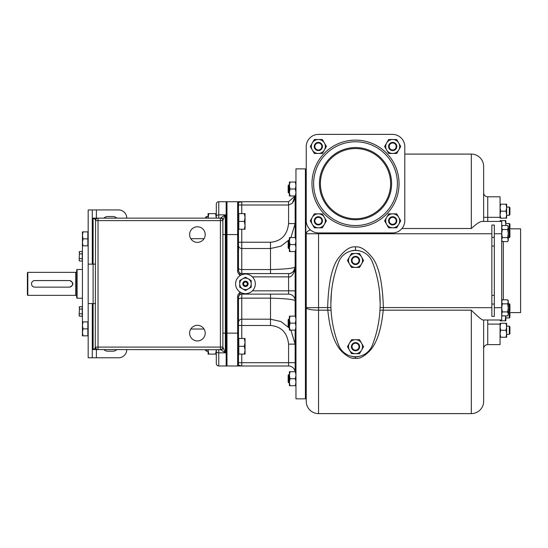 <?xml version="1.0" encoding="UTF-8"?>
<svg xmlns="http://www.w3.org/2000/svg" width="548" height="548" viewBox="0 0 548 548"><rect width="100%" height="100%" fill="white"/><g stroke="black" fill="none" stroke-linecap="round" stroke-linejoin="round"><path stroke-width="0.82" d="M320.402 183.655A35.113 35.113 0 0 1 355.515 148.542A35.113 35.113 0 0 1 390.628 183.655A35.113 35.113 0 0 1 355.515 218.768A35.113 35.113 0 0 1 320.402 183.655M319.422 183.655A36.093 36.093 0 0 1 355.515 147.563A36.093 36.093 0 0 1 391.608 183.655A36.093 36.093 0 0 1 355.515 219.748A36.093 36.093 0 0 1 319.422 183.655M397.403 183.655A41.888 41.888 0 0 0 355.515 141.768A41.888 41.888 0 0 0 313.627 183.655A41.888 41.888 0 0 0 355.515 225.543A41.888 41.888 0 0 0 397.403 183.655M305.825 383.223L306.236 383.223L306.236 401.307L306.236 233.756L318.559 233.756L318.559 232.934L392.478 232.934A12.323 12.323 0 0 0 404.794 220.611L404.794 146.693A12.323 12.323 0 0 0 392.478 134.376L318.559 134.376A12.323 12.323 0 0 0 306.236 146.693L306.236 166.407M392.902 232.927L318.559 232.934A12.323 12.323 0 0 1 306.236 220.611L306.236 146.693M392.478 134.376L318.559 134.376M404.794 220.611L404.794 146.693M402.191 228.187L401.718 228.756M398.882 231.14L398.533 231.345M398.177 231.537L397.43 231.893M397.047 232.051L396.656 232.201M395.855 232.462L395.444 232.571M394.587 232.749L394.183 232.818M393.759 232.866L393.334 232.907M404.253 224.235L404.123 224.632M403.486 226.146L403.095 226.858M379.942 310.627A3.288 0.664 3.5 0 1 383.216 310.175L383.367 307.675C382.538 281.028 378.401 263.807 370.969 256.012C365.372 249.409 360.221 246.374 355.515 246.895C350.651 246.292 345.309 249.593 339.486 256.793C332.307 264.965 328.362 281.925 327.663 307.675L327.814 310.175C329.828 330.074 334.39 343.74 341.493 351.179C346.939 356.522 351.611 358.913 355.515 358.351C359.536 359.002 364.413 356.385 370.133 350.494C376.99 342.774 381.353 329.327 383.216 310.175L471.321 310.175C478.123 316.95 482.096 320.224 483.24 319.991L501.708 319.991L501.708 221.433L482.213 221.433C480.288 221.303 476.657 223.659 471.321 228.502L401.937 228.502M494.317 304.065L494.317 316.388L491.851 316.388L491.851 225.043L494.317 225.043L494.317 304.065L491.851 304.065M508.277 312.6L520.6 312.6L520.6 228.824L508.277 228.824M501.708 301.838L502.331 299.825L507.654 299.825L508.277 301.838L507.654 303.852L502.331 303.852L501.708 301.838M501.708 314.867L502.331 315.943L501.742 314.388M502.256 315.812L507.654 315.943L508.243 314.388M501.708 313.929L502.331 311.915L507.654 311.915L508.277 307.88L507.654 303.852M508.277 314.12L507.654 311.915M502.331 311.915L501.708 307.88L502.331 303.852M507.654 299.825L508.277 300.9L508.277 307.88L508.277 303.777L509.304 303.777L509.304 311.99L508.277 311.99M508.277 307.88L508.277 314.867L507.729 315.812M509.304 303.777L509.921 304.393L509.921 311.374L509.304 311.99M501.708 227.502L502.331 225.488L507.654 225.488L508.277 227.502L507.654 229.516L502.331 229.516L501.708 227.502M501.708 240.524L502.331 241.606L501.742 240.051M502.331 241.606L507.654 241.606L508.243 240.051M501.708 239.592L502.331 237.579L507.654 237.579L508.277 233.544L507.654 229.516M507.654 241.606L508.277 240.524L507.654 237.579M502.331 237.579L501.708 233.544L502.331 229.516M507.654 225.488L508.277 226.564L508.277 233.544L508.277 229.441L509.304 229.441L509.304 237.654L508.277 237.654M508.277 239.592L508.277 233.544M509.304 229.441L509.921 230.057L509.921 237.037L509.304 237.654M379.983 297.304L379.908 296.002M359.317 250.82L357.871 250.429M355.823 356.947L357.502 356.782M357.57 356.769L359.235 356.344L355.515 356.954L351.795 356.344L353.296 356.734M306.236 401.307A12.323 12.323 0 0 0 318.559 413.624A12.323 12.323 0 0 1 306.236 401.307A12.323 12.323 0 0 0 318.559 413.624L471.321 413.624A12.323 12.323 0 0 0 483.637 401.307L483.637 327.238M318.559 413.624L318.559 310.175L327.814 310.175A3.288 0.664 176.5 0 1 331.095 310.627M353.529 356.775L355.207 356.947M330.944 307.558L306.236 307.675L306.236 318.628L305.825 318.628M305.825 327.663L306.236 327.663L306.236 374.188L305.825 374.188M483.637 221.433L483.637 166.407A12.323 12.323 0 0 0 471.321 154.091L404.794 154.091L471.321 154.091L471.321 228.502M483.637 326.286L483.637 323.984M483.637 323.71L483.637 323.286M483.637 322.834L483.637 322.354M483.637 321.834L483.637 321.286M483.637 320.696L483.637 320.073M483.637 319.991L483.637 401.307A12.323 12.323 0 0 1 471.321 413.624L471.321 310.175M483.637 166.407A12.323 12.323 0 0 0 471.321 154.091A12.323 12.323 0 0 1 483.637 166.407M500.064 220.604L505.818 220.604L505.818 224.098L505.194 220.604M505.708 225.488L505.818 224.098L505.818 225.488M509.921 228.824L509.921 224.098L509.304 223.481L509.304 228.824M500.064 320.806L505.194 320.806L505.715 315.943M505.818 315.943L505.818 320.806L505.194 320.806M509.304 312.6L509.304 317.929L505.818 317.929M509.921 312.6L509.921 317.319L509.304 317.929M483.637 217.33L500.064 217.33L500.064 196.794L487.747 196.794L487.747 221.433M487.747 324.101L500.064 324.101L500.064 344.63L487.747 344.63A4.11 4.11 0 0 0 483.637 348.74A4.11 4.11 0 0 1 487.747 344.63L487.747 319.991M500.064 337.239L506.016 337.239L506.64 333.753L506.016 330.259L506.64 326.772L506.016 323.279L506.64 323.279L506.64 337.239L506.016 337.239M500.694 337.239L500.064 333.753L500.694 330.259L506.016 330.259M500.694 330.259L500.064 326.772L500.694 323.279L506.016 323.279M500.694 323.279L500.064 323.279M509.304 334.369L509.921 333.753L509.921 326.772L509.304 326.156L509.304 334.369L506.64 334.369M500.064 218.152L506.016 218.152L506.64 214.658L506.016 211.172L506.64 207.678L506.016 204.185L506.64 204.185L506.64 218.152L506.016 218.152M500.694 218.152L500.064 214.658L500.694 211.172L506.016 211.172M500.694 211.172L500.064 207.678L500.694 204.185L506.016 204.185M500.694 204.185L500.064 204.185M509.304 215.275L509.921 214.658L509.921 207.678L509.304 207.062L509.304 215.275L506.64 215.275M509.304 207.062L506.64 207.062L506.64 204.185M509.304 326.156L506.64 326.156L506.64 323.279M483.637 192.691A4.11 4.11 0 0 0 487.747 196.794A4.11 4.11 0 0 1 483.637 192.691M305.414 398.841L305.825 398.43L305.825 169.284L305.414 168.873L295.968 168.873L295.968 398.841L305.414 398.841L305.414 168.873M295.146 371.722L295.146 330.122M295.146 316.162L295.146 251.546M295.146 237.585L295.146 195.985L295.146 223.584L288.577 223.584L288.577 205.007L292.255 203.335L295.119 195.985M289.399 328.129L280.891 321.518L270.507 319.196L270.507 325.485C281.288 326.464 287.31 332.677 288.577 344.123L295.146 344.123L288.577 344.123L288.577 362.701L295.146 362.701L295.146 344.123L290.892 330.122M238.476 299.42A3.288 1.274 180 0 1 241.764 298.153L241.764 319.196L270.507 319.196L270.507 298.153C285.268 298.53 293.481 299.379 295.146 300.694A6.569 6.569 0 0 0 288.577 294.125L241.764 294.125L241.764 292.995A9.857 9.857 0 0 0 242.1 293.118M241.764 354.09L241.764 362.701L288.577 362.701L288.577 365.989L237.654 365.989L241.764 365.989L238.476 365.167L238.476 296.927L240.551 292.406L240.147 292.159A9.857 9.857 0 0 0 240.195 292.187M241.538 365.982L237.661 365.989A0.822 0.822 0 0 0 238.476 365.167A0.822 0.822 0 0 1 237.654 365.989L226.982 365.989L226.982 201.726L237.654 201.726A0.822 0.822 0 0 1 237.661 201.726L240.654 201.842M226.982 201.726A3.288 3.288 0 0 0 226.509 201.76L226.16 202.164L226.509 201.76L226.16 202.164L226.509 201.76L226.509 365.954A3.288 3.288 0 0 0 226.982 365.989M226.509 365.954L226.16 365.55M216.302 213.624L215.604 213.624L216.302 218.152L216.302 204.185A2.466 2.466 0 0 1 218.768 201.726L226.16 201.726L226.16 365.989L218.768 365.989L218.768 349.782L218.125 349.562M218.768 365.989A2.466 2.466 0 0 1 216.302 363.523A2.466 2.466 0 0 0 218.768 365.989A2.466 2.466 0 0 1 216.302 363.523L216.302 351.371A2.466 1.48 0 0 0 218.768 352.844L225.338 352.844L222.872 347.103L222.872 220.611A2.466 2.466 0 0 0 220.412 218.152L93.544 218.152M216.282 349.562L216.302 354.09L208.089 354.09L208.089 350.186L208.788 354.09M218.125 218.152L218.768 217.926L218.768 201.726A2.466 2.466 0 0 0 216.302 204.185A2.466 2.466 0 0 1 218.768 201.726M216.302 216.344A2.466 1.48 0 0 1 218.768 214.864L225.338 214.864L220.412 218.145L220.412 220.611L98.03 220.611L98.03 347.096L220.412 347.096L220.412 220.611L222.872 220.611A2.466 2.459 180 0 0 220.412 218.145M94.167 218.152L97.092 218.152M97.263 218.152L98.03 218.152A2.466 2.466 0 0 0 95.571 220.611L95.242 219.44L93.105 218.152L93.105 349.562L93.557 349.562M92.283 218.152L97.414 218.152A2.466 2.466 0 0 0 95.242 219.44M126.78 218.152A8.213 8.213 0 0 0 118.567 209.939L92.283 209.939L92.283 264.143L88.18 264.143L88.18 357.776L92.283 357.776L92.283 303.565L95.571 303.565M93.996 349.562L94.427 349.562M94.831 349.562L97.106 349.562M97.263 349.562L220.769 349.734A2.466 2.411 180 0 0 223.132 348.021M92.283 349.562L98.03 349.562A2.466 2.466 0 0 1 95.571 347.096L98.03 347.096L98.03 349.562M96.393 349.562L96.393 357.776L92.283 357.776M96.393 357.776L118.567 357.776A8.213 8.213 0 0 0 126.78 349.562M103.867 218.152A5.747 5.747 0 0 1 107.888 216.508L112.82 216.508A5.747 5.747 0 0 1 116.84 218.152M103.867 349.562A5.747 5.747 0 0 0 107.888 351.206L112.82 351.206A5.747 5.747 0 0 0 116.84 349.562M92.283 209.939L88.18 209.939L88.18 264.143M82.426 238.887L82.426 328.821M238.579 318.196L238.483 320.361M238.49 320.032L238.572 318.6M241.764 365.989L241.764 362.701L238.476 362.701M237.818 365.968A0.822 0.822 -90 0 0 238.476 365.167A0.822 0.822 0 0 1 237.654 365.989A0.822 0.822 0 0 0 238.476 365.167A0.822 0.822 0 0 1 237.654 365.989L237.654 333.136L238.476 333.136M288.577 365.989A6.569 6.569 0 0 1 295.098 371.722A6.569 6.569 0 0 0 288.577 365.989M293.296 201.979L294.612 198.835M240.195 275.528A9.857 9.857 0 0 0 240.147 275.555L240.551 275.308L238.476 270.781L238.476 202.548L241.764 201.726L237.654 201.726A0.822 0.822 -90 0 1 238.476 202.548A0.822 0.822 0 0 0 237.818 201.739L237.654 201.726A0.822 0.822 0 0 1 238.476 202.548A0.822 0.822 0 0 0 237.818 201.739M238.476 205.007L288.577 205.007L288.577 201.726L240.791 201.726M288.577 201.726L295.098 195.985L288.577 201.726M238.476 245.374A3.288 3.144 180 0 0 241.764 248.511L270.507 248.511L280.891 246.189L289.399 239.586M290.892 237.585L295.146 223.584M288.748 273.589A6.569 6.569 90 0 1 288.577 273.589C291.755 273.87 293.94 271.685 295.146 267.02C293.481 268.335 285.268 269.184 270.507 269.561L270.507 273.589M240.428 275.384A9.857 9.857 0 0 1 240.551 275.308L241.764 274.719L241.764 273.589A3.288 3.288 0 0 1 238.476 270.301A3.288 3.288 0 0 0 241.764 273.589A3.288 3.288 0 0 1 238.476 270.301A3.288 3.288 0 0 0 241.764 273.589L288.577 273.589L288.577 276.877C290.598 277.925 295.098 273.233 295.146 267.02A6.569 6.569 90 0 1 295.036 268.219M294.769 269.212A6.569 6.569 90 0 1 293.68 271.164M293.18 271.705A6.569 6.569 90 0 1 289.734 273.486M242.1 274.589A9.857 9.857 0 0 0 241.764 274.719L244.696 274.027A9.857 9.857 0 0 0 244.661 274.034M244.47 274.048A9.857 9.857 0 0 0 243.778 274.144M240.428 292.331A9.857 9.857 0 0 0 240.551 292.406L241.764 292.995A9.857 9.857 0 0 1 241.483 292.872M243.408 293.495A9.857 9.857 0 0 0 243.976 293.598M244.661 293.68A9.857 9.857 0 0 0 244.696 293.68L241.764 292.995M220.769 217.974A2.466 2.411 180 0 1 223.132 219.693L225.338 214.864L225.338 333.136L237.654 333.136L237.654 296.927C237.503 295.543 238.332 293.954 240.147 292.159A9.857 9.857 0 0 1 240.147 275.555C238.332 273.76 237.503 272.171 237.654 270.781L238.476 270.781M246.258 274.034A9.857 9.857 0 0 0 246.223 274.027C248.744 274.336 250.806 275.288 252.416 276.877A9.857 9.857 0 0 1 252.416 290.837C250.806 292.427 248.744 293.372 246.223 293.68L244.696 293.68M246.223 274.027L244.696 274.027M250.018 292.598A9.857 9.857 0 0 0 250.566 292.283M250.874 292.091A9.857 9.857 0 0 0 251.285 291.803M251.285 275.911A9.857 9.857 0 0 0 250.874 275.617M250.566 275.425A9.857 9.857 0 0 0 250.018 275.117M241.764 294.125A3.288 3.288 0 0 0 238.476 297.406A3.288 3.288 0 0 1 241.764 294.125A3.288 3.288 0 0 0 238.476 297.406A3.288 3.288 0 0 1 241.764 294.125L241.764 298.153L270.507 298.153L270.507 294.125M237.654 296.927L238.476 296.927M226.509 215.398L226.509 214.953M226.509 212.384L226.509 211.37M226.509 357.31L226.509 356.344M238.476 247.045L238.572 250.231M238.579 250.087L238.579 249.511M238.565 249.059L238.496 247.696M244.353 213.624L238.805 213.624L238.805 229.228L244.353 229.228L245.052 225.324L244.353 221.426L245.052 217.522L244.353 213.624L245.052 213.624L245.052 229.228L244.353 229.228M238.805 221.426L244.353 221.426M244.353 338.486L238.805 338.486L238.805 354.09L244.353 354.09L245.052 350.186L244.353 346.288L245.052 342.384L244.353 338.486L245.052 338.486L245.052 354.09L244.353 354.09M238.805 346.288L244.353 346.288M251.21 287.173L251.21 280.535L245.456 277.22L239.709 280.535L239.709 287.173L245.456 290.495L251.21 287.173M251.21 283.857A5.747 5.747 0 0 0 242.586 278.877A5.747 5.747 0 0 0 242.586 288.837A5.747 5.747 0 0 0 251.21 283.857M248.128 283.857A2.671 2.671 0 0 1 245.456 286.522A2.671 2.671 0 0 1 242.791 283.857A2.671 2.671 0 0 1 245.456 281.186A2.671 2.671 0 0 1 248.128 283.857M247.306 283.857A1.85 1.85 0 0 0 245.456 282.008A1.85 1.85 0 0 0 243.613 283.857A1.85 1.85 0 0 0 245.456 285.707A1.85 1.85 0 0 0 247.306 283.857M82.262 316.182L82.262 306.702L79.508 306.702L79.145 314.997L79.508 316.182L82.262 316.182M82.262 309.072L79.508 309.072M82.262 313.812L79.508 313.812M79.145 315.545L79.508 316.182L79.145 315.545L79.508 306.702L79.145 307.332M82.262 261.012L82.262 251.525L79.508 251.525L79.145 259.827L79.508 261.012L82.262 261.012M82.262 253.902L79.508 253.902M82.262 258.642L79.508 258.642M79.145 260.375L79.508 261.012L79.145 260.375L79.508 251.525L79.145 252.162M83.049 245.826L87.851 245.826L87.851 231.866L83.049 231.866L82.426 235.359L83.049 238.846L82.426 242.339L83.049 245.826L82.426 245.826L82.426 231.866L83.049 231.866L82.426 235.359M87.851 238.846L83.036 238.887M82.426 231.866L83.049 231.866M83.049 335.849L87.851 335.849L87.851 328.862L83.049 328.862L82.426 332.355L83.049 335.849L82.426 335.849L82.426 325.375L83.049 328.862L82.426 332.355M87.851 328.862L87.851 321.882L83.049 321.882L82.426 325.375L82.426 321.882L83.049 321.882M98.03 218.152L98.03 220.611L95.571 220.611L95.242 348.268A2.466 2.466 0 0 0 97.414 349.562L93.105 349.562L95.242 348.268M205.212 234.578A7.802 7.802 0 0 0 197.41 226.776A7.802 7.802 0 0 0 189.608 234.578A7.802 7.802 0 0 0 197.41 242.38A7.802 7.802 0 0 0 205.212 234.578M205.212 333.136A7.802 7.802 0 0 0 197.41 325.334A7.802 7.802 0 0 0 189.608 333.136A7.802 7.802 0 0 0 197.41 340.938A7.802 7.802 0 0 0 205.212 333.136M222.872 347.096L222.872 347.096A2.466 2.466 0 0 1 220.412 349.562A2.466 2.459 180 0 0 222.872 347.103L220.412 347.096L220.412 349.562M223.132 219.693L222.872 220.604M222.872 333.136L225.338 333.136L225.338 352.844L220.769 349.734M216.302 350.186L215.604 354.09M208.11 349.562L208.089 350.186L208.089 349.562M208.089 351.213L206.507 351.213L206.507 349.562M206.507 351.213L205.623 350.336L205.623 349.562M216.302 217.522L216.282 218.152M215.604 213.624L208.788 213.624L208.11 218.152L208.089 213.624L208.788 213.624M206.507 218.152L206.507 216.494L208.089 216.494M205.623 218.152L205.623 217.378L206.507 216.494M295.968 371.722L295.345 371.722L295.968 375.216L295.345 378.702L295.968 382.196L295.345 385.689L289.399 385.689L289.399 382.196L290.022 385.689M290.022 378.702L289.399 382.196L289.399 375.216L290.022 378.702L295.345 378.702M295.345 385.689L295.968 385.689M295.345 371.722L290.022 371.722L289.399 375.216L289.399 371.722L290.022 371.722M288.782 374.599L288.166 375.216L288.166 382.196L288.782 382.812L288.782 374.599L289.399 374.599M295.968 316.162L295.345 316.162L295.968 319.655L295.345 323.142L295.968 326.635L295.345 330.122L289.399 330.122L289.399 326.635L290.022 330.122M290.022 323.142L289.399 326.635L289.399 319.655L290.022 323.142L295.345 323.142M295.345 330.122L295.968 330.122M295.345 316.162L290.022 316.162L289.399 319.655L289.399 316.162L290.022 316.162M288.782 319.039L288.166 319.655L288.166 326.635L288.782 327.252L288.782 319.039L289.399 319.039M295.968 237.585L295.345 237.585L295.968 241.079L295.345 244.566L295.968 248.059L295.345 251.546L289.399 251.546L289.399 248.059L290.022 251.546M290.022 244.566L289.399 248.059L289.399 241.079L290.022 244.566L295.345 244.566M295.345 251.546L295.968 251.546M295.345 237.585L290.022 237.585L289.399 241.079L289.399 237.585L290.022 237.585M288.782 240.462L288.166 241.079L288.166 248.059L288.782 248.676L288.782 240.462L289.399 240.462M295.968 182.025L295.345 182.025L295.968 185.519L295.345 189.005L295.968 192.499L295.345 195.985L289.399 195.985L289.399 192.499L290.022 195.985M290.022 189.005L289.399 192.499L289.399 185.519L290.022 189.005L295.345 189.005M295.345 195.985L295.968 195.985M295.345 182.025L290.022 182.025L289.399 185.519L289.399 182.025L290.022 182.025M288.782 184.902L288.166 185.519L288.166 192.499L288.782 193.115L288.782 184.902L289.399 184.902M306.236 271.534L305.825 271.534M306.236 296.173L305.825 296.173M305.825 286.7L306.236 286.419A3.288 3.288 0 0 1 306.127 286.508M306.127 281.206A3.288 3.288 0 0 1 306.236 281.288L305.825 281.008M82.426 298.228L77.09 298.228L77.09 269.486L82.426 269.486M77.09 298.228L76.679 297.817L76.679 269.89L77.09 269.486M75.693 272.356L75.693 295.351L27.811 295.351L27.811 272.356L75.693 272.356A0.986 0.986 0 0 0 76.679 271.37M75.693 295.351A0.986 0.986 0 0 1 76.679 296.338M33.291 280.932L32.27 281.747M32.27 285.967L33.291 286.775M69.288 280.569L69.699 280.569C73.932 282.761 73.932 284.953 69.699 287.138L34.791 287.138A3.288 3.288 0 0 1 31.51 283.857A3.288 3.288 0 0 1 34.791 280.569L69.288 280.569A3.288 3.288 0 0 1 72.576 283.857A3.288 3.288 0 0 1 69.288 287.138M27.811 295.351L27.4 294.94L27.4 272.767L27.811 272.356M353.165 250.429L351.713 250.82M331.122 296.002L331.047 297.304M359.474 250.874L355.515 250.183L351.556 250.874M331.417 292.468L330.876 303.578M380.154 303.578L379.613 292.468M372.359 345.192A114.984 114.984 0 0 0 372.359 261.971A18.07 18.07 0 0 0 338.671 261.971A114.984 114.984 0 0 0 338.671 345.192A18.07 18.07 0 0 0 372.359 345.192M361.564 263.944L359.543 267.438L351.487 267.438L347.453 260.458L351.487 253.477L359.543 253.477L363.577 260.458L361.564 263.944A6.98 6.98 0 0 0 355.515 253.477A6.98 6.98 0 0 0 349.466 263.944A6.98 6.98 0 0 0 361.564 263.944M359.625 260.458A4.11 4.11 0 0 0 355.515 256.348A4.11 4.11 0 0 0 351.412 260.458A4.11 4.11 0 0 0 355.515 264.561A4.11 4.11 0 0 0 359.625 260.458M352.028 260.458A3.494 3.494 0 0 0 355.515 263.944A3.494 3.494 0 0 0 359.009 260.458A3.494 3.494 0 0 0 355.515 256.964A3.494 3.494 0 0 0 352.028 260.458M361.564 350.186L359.543 353.679L351.487 353.679L347.453 346.692L351.487 339.712L359.543 339.712L363.577 346.692L361.564 350.186A6.98 6.98 0 0 0 355.515 339.712A6.98 6.98 0 0 0 349.466 350.186A6.98 6.98 0 0 0 361.564 350.186M359.625 346.692A4.11 4.11 0 0 0 355.515 342.589A4.11 4.11 0 0 0 351.412 346.692A4.11 4.11 0 0 0 355.515 350.802A4.11 4.11 0 0 0 359.625 346.692M352.028 346.692A3.494 3.494 0 0 0 355.515 350.186A3.494 3.494 0 0 0 359.009 346.692A3.494 3.494 0 0 0 355.515 343.206A3.494 3.494 0 0 0 352.028 346.692M324.395 224.317L322.375 227.804L314.319 227.804L310.284 220.823L314.319 213.843L322.375 213.843L326.409 220.823L324.395 224.317A6.98 6.98 0 0 0 318.347 213.843A6.98 6.98 0 0 0 312.298 224.317A6.98 6.98 0 0 0 324.395 224.317M322.457 220.823A4.11 4.11 0 0 0 318.347 216.72A4.11 4.11 0 0 0 314.244 220.823A4.11 4.11 0 0 0 318.347 224.933A4.11 4.11 0 0 0 322.457 220.823M314.853 220.823A3.494 3.494 0 0 0 318.347 224.317A3.494 3.494 0 0 0 321.84 220.823A3.494 3.494 0 0 0 318.347 217.33A3.494 3.494 0 0 0 314.853 220.823M398.732 224.317L396.718 227.804L388.655 227.804L384.621 220.823L388.655 213.843L396.718 213.843L400.746 220.823L398.732 224.317A6.98 6.98 0 0 0 392.683 213.843A6.98 6.98 0 0 0 386.641 224.317A6.98 6.98 0 0 0 398.732 224.317M396.793 220.823A4.11 4.11 0 0 0 392.683 216.72A4.11 4.11 0 0 0 388.58 220.823A4.11 4.11 0 0 0 392.683 224.933A4.11 4.11 0 0 0 396.793 220.823M389.196 220.823A3.494 3.494 0 0 0 392.683 224.317A3.494 3.494 0 0 0 396.177 220.823A3.494 3.494 0 0 0 392.683 217.33A3.494 3.494 0 0 0 389.196 220.823M398.732 149.981L396.718 153.467L388.655 153.467L384.621 146.487L388.655 139.507L396.718 139.507L400.746 146.487L398.732 149.981A6.98 6.98 0 0 0 392.683 139.507A6.98 6.98 0 0 0 386.641 149.981A6.98 6.98 0 0 0 398.732 149.981M396.793 146.487A4.11 4.11 0 0 0 392.683 142.377A4.11 4.11 0 0 0 388.58 146.487A4.11 4.11 0 0 0 392.683 150.59A4.11 4.11 0 0 0 396.793 146.487M389.196 146.487A3.494 3.494 0 0 0 392.683 149.981A3.494 3.494 0 0 0 396.177 146.487A3.494 3.494 0 0 0 392.683 142.994A3.494 3.494 0 0 0 389.196 146.487M324.395 149.981L322.375 153.467L314.319 153.467L310.284 146.487L314.319 139.507L322.375 139.507L326.409 146.487L324.395 149.981A6.98 6.98 0 0 0 318.347 139.507A6.98 6.98 0 0 0 312.298 149.981A6.98 6.98 0 0 0 324.395 149.981M322.457 146.487A4.11 4.11 0 0 0 318.347 142.377A4.11 4.11 0 0 0 314.244 146.487A4.11 4.11 0 0 0 318.347 150.59A4.11 4.11 0 0 0 322.457 146.487M314.853 146.487A3.494 3.494 0 0 0 318.347 149.981A3.494 3.494 0 0 0 321.84 146.487A3.494 3.494 0 0 0 318.347 142.994A3.494 3.494 0 0 0 314.853 146.487M399.047 183.655A43.532 43.532 0 0 0 355.515 140.124A43.532 43.532 0 0 0 311.983 183.655A43.532 43.532 0 0 0 355.515 227.187A43.532 43.532 0 0 0 399.047 183.655M306.236 233.756A12.323 5.254 0 0 1 310.374 229.824M491.851 233.756L318.559 233.756L318.559 310.175A12.323 2.5 0 0 1 306.236 307.675M501.708 233.756L494.317 233.756M491.851 307.675L380.086 307.558M501.708 307.675L494.317 307.675M503.352 241.606L503.352 299.825M494.317 295.351L491.851 295.351M355.515 246.895L355.515 250.183M355.515 358.351L355.515 356.954M483.637 401.307A12.323 12.323 0 0 1 471.321 413.624A12.323 12.323 0 0 0 483.637 401.307M483.637 348.74A4.11 4.11 0 0 1 487.747 344.63M252.416 290.837L288.577 290.837L288.577 294.125A6.569 6.569 0 0 1 295.146 300.694M270.507 325.485L241.764 325.485L241.764 338.486M238.476 325.485L241.764 325.485L241.764 319.196A3.288 3.144 180 0 0 238.476 322.34M237.654 270.781L237.654 234.578L222.872 234.578M92.283 303.565L88.18 303.565M92.283 264.143L95.571 264.143M96.393 209.939L96.393 218.152M238.476 234.578L237.654 234.578L237.654 201.726A0.822 0.822 0 0 1 238.476 202.548M241.764 213.624L241.764 201.726L238.079 201.726M238.476 242.23L241.764 242.23L241.764 269.561L270.507 269.561L270.507 242.23C281.288 241.25 287.31 235.037 288.577 223.584M295.146 290.837L288.577 290.837L288.577 276.877L252.416 276.877M238.476 268.287A3.288 1.274 180 0 0 241.764 269.561L241.764 273.589M241.764 229.228L241.764 242.23L270.507 242.23M494.317 237.366L491.851 237.366M494.317 246.073L491.851 246.073M501.708 300.9L502.331 299.825M501.708 226.564L502.331 225.488M509.304 223.481L505.818 223.481M240.586 201.726L239.627 201.726M239.12 201.726L238.64 201.726M204.048 238.681L190.779 238.681M204.048 329.026L190.779 329.026M288.782 382.812L289.399 382.812M288.782 327.252L289.399 327.252M288.782 248.676L289.399 248.676M288.782 193.115L289.399 193.115M305.825 249.087L306.236 249.087M305.825 240.051L306.236 240.051M305.825 193.526L306.236 193.526M305.825 184.491L306.236 184.491"/></g></svg>
